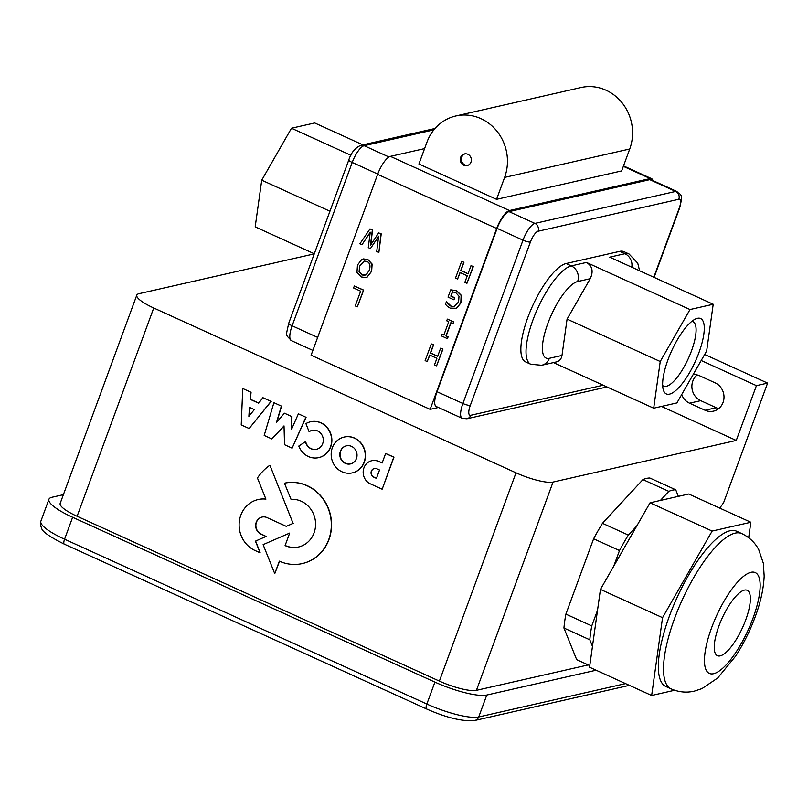 <?xml version="1.0" encoding="UTF-8"?>
<svg xmlns="http://www.w3.org/2000/svg" width="808" height="808" viewBox="0 0 808 808"><rect width="100%" height="100%" fill="white"/><g stroke="black" fill="none" stroke-linecap="round" stroke-linejoin="round"><path stroke-width="1.21" d="M249.47 407.373L254.338 409.595L248.874 416.312L249.47 407.373M249.682 407.474L249.117 416.019M242.743 388.507L241.228 424.927L249.137 428.523L271.013 401.374L262.893 397.677L258.681 403.202L250.389 399.425L250.854 392.203L242.743 388.507L250.854 392.203M251.076 392.153L250.389 399.425M250.611 399.374L258.772 403.091M271.013 401.374L262.893 397.677M271.236 401.324L249.137 428.523M379.528 470.014L376.447 478.386L373.75 477.164A4.575 4.222 77.2 0 1 374.276 468.509A4.575 4.222 77.2 0 1 376.801 468.771L379.528 470.014M374.387 468.489A4.575 4.222 -102.8 0 0 373.973 477.114L376.498 478.255M385.628 453.49L393.981 457.136L382.224 489.093L393.759 457.187L385.628 453.49L382.123 463.024L378.518 461.388A12.241 11.312 -102.8 0 0 371.811 460.722A12.241 11.312 -102.8 0 0 363.196 471.387A12.241 11.312 -102.8 0 0 370.306 483.82L382.002 489.143M371.922 460.691A12.241 11.312 77.2 0 1 372.034 460.671A12.241 11.312 77.2 0 1 378.74 461.338L378.518 461.388M378.74 461.338L382.164 462.893M298.394 413.827L291.577 429.23L291.698 416.514L284.446 413.211L276.528 422.382L281.366 406.081L273.902 402.687L264.196 435.451L271.801 438.916L284.022 425.897L284.547 444.713L292.122 448.157L305.879 417.231L298.394 413.827L305.879 417.231M306.101 417.18L292.122 448.157M284.032 426.079L271.801 438.916M281.366 406.081L273.902 402.687M281.588 406.03L276.841 422.018M291.698 416.514L284.446 413.211M291.92 416.463L291.799 428.715M269.71 465.368A52.257 48.288 -102.8 0 0 257.439 478.003L265.923 499.132A26.957 24.896 -102.8 0 0 258.146 499.546A26.957 24.896 -102.8 0 0 239.188 522.867A26.957 24.896 -102.8 0 0 254.53 550.268L260.166 552.834L255.439 541.148L266.054 536.421L260.984 534.108A9.009 8.332 77.2 0 1 255.671 524.968A9.009 8.332 77.2 0 1 262.024 517.069A9.009 8.332 77.2 0 1 267.064 517.605L286.274 526.351L293.092 523.382L269.933 465.317L293.092 523.382M293.314 523.332L286.274 526.351M262.135 517.039A9.009 8.332 -102.8 0 0 255.894 524.978A9.009 8.332 -102.8 0 0 261.216 534.058L266.054 536.421M266.276 536.371L255.439 541.148M255.661 541.097L260.166 552.834M258.267 499.526A26.957 24.896 77.2 0 1 258.378 499.495A26.957 24.896 77.2 0 1 265.893 499.051M346.481 445.804A9.282 8.575 -102.8 0 0 340.057 453.975A9.282 8.575 -102.8 0 0 345.521 463.327A9.282 8.575 -102.8 0 0 350.591 463.903M345.299 463.378A9.282 8.575 77.2 0 1 339.835 453.965A9.282 8.575 77.2 0 1 346.369 445.834A9.282 8.575 77.2 0 1 356.793 452.985A9.282 8.575 77.2 0 1 350.48 463.933A9.282 8.575 77.2 0 1 345.299 463.378M342.026 471.801A18.372 16.978 -102.8 0 0 352.288 472.892A18.372 16.978 -102.8 0 0 365.226 456.803A18.372 16.978 -102.8 0 0 354.409 438.158A18.372 16.978 -102.8 0 0 344.147 437.067A18.372 16.978 -102.8 0 0 331.209 453.167A18.372 16.978 -102.8 0 0 342.026 471.801M344.259 437.037A18.372 16.978 77.2 0 1 344.37 437.017A18.372 16.978 77.2 0 1 354.631 438.108A18.372 16.978 77.2 0 1 365.448 456.742A18.372 16.978 77.2 0 1 352.51 472.842A18.372 16.978 77.2 0 1 352.399 472.872M305.464 441.673L298.798 446.046A18.382 16.988 -102.8 0 0 318.665 457.641A18.382 16.988 -102.8 0 0 331.159 435.956A18.382 16.988 -102.8 0 0 310.524 421.786A18.382 16.988 -102.8 0 0 305.919 423.634L309.1 431.684A9.736 8.989 77.2 0 1 312.11 430.331A9.736 8.989 77.2 0 1 323.038 437.825A9.736 8.989 77.2 0 1 316.423 449.309A9.736 8.989 77.2 0 1 305.464 441.673L305.687 441.623A9.736 8.989 -102.8 0 0 316.534 449.288M312.221 430.3A9.736 8.989 -102.8 0 0 309.323 431.634L309.1 431.684M310.636 421.756A18.382 16.988 77.2 0 1 310.747 421.736A18.382 16.988 77.2 0 1 331.381 435.906A18.382 16.988 77.2 0 1 318.887 457.591A18.382 16.988 77.2 0 1 318.776 457.621M279.528 561.237L274.75 573.66L279.356 561.156A41.178 38.037 -102.8 0 0 302.253 563.58A41.178 38.037 -102.8 0 0 330.28 515.241A41.178 38.037 -102.8 0 0 284.446 483.184L291.042 499.344A24.189 22.351 77.2 0 1 315.272 520.211A24.189 22.351 77.2 0 1 298.495 546.996A24.189 22.351 77.2 0 1 285.083 545.592L289.688 533.068L263.115 544.643L274.75 573.66M285.083 545.592L289.688 533.068M285.305 545.541A24.189 22.351 -102.8 0 0 298.606 546.965M302.364 563.55A41.178 38.037 77.2 0 0 302.475 563.53A41.178 38.037 77.2 0 0 330.502 515.181A41.178 38.037 77.2 0 0 284.669 483.134L284.446 483.184M701.203 360.509L756.429 385.638L736.26 440.451L553.056 482.063A29.936 6.585 -159.8 0 1 516.009 472.821L153.732 307.989A29.936 6.585 -159.8 0 1 136.804 295.122A29.936 6.585 -159.8 0 1 139.026 293.678L314.251 253.884M588.264 664.933L476.427 690.335A29.936 6.585 -159.8 0 1 439.38 681.104L77.103 516.272A29.936 6.585 -159.8 0 1 60.176 503.394L136.804 295.122M354.328 286.002L363.691 290.112L357.328 306.868L363.469 290.163L354.328 286.002L353.601 287.981L360.651 291.183L355.227 305.919L357.328 306.868M359.651 266.064L364.085 261.095L366.933 261.459C369.963 262.913 370.721 265.903 369.226 270.417L366.075 274.882L361.934 275.023L359.085 271.7L359.651 266.064L359.308 271.65L362.166 274.973L364.893 275.397M364.196 261.075L359.873 266.014M361.721 259.499L357.469 265.075L356.984 272.377L361.247 276.952L365.701 277.538L367.145 277.003L371.417 271.417L371.902 264.135L367.65 259.54L363.216 258.954L361.721 259.499M363.327 258.924L367.872 259.489L372.124 264.085L371.64 271.367L367.145 277.003M367.377 276.952L365.812 277.508M369.993 228.906L372.569 229.927L369.993 228.906L359.883 243.814L361.944 244.753L370.256 232.179L368.276 247.632L370.407 248.601L378.649 236.178L376.72 251.47L378.881 252.46L381.002 233.916L378.679 232.856L370.458 245.299L372.347 229.977M372.569 229.927L370.721 244.895M381.002 233.916L378.679 232.856M381.224 233.866L378.881 252.46M378.599 236.532L370.407 248.601M370.216 232.532L361.944 244.753M438.37 407.495L430.139 409.363L311.1 355.207L377.649 174.336L496.688 228.492A17.958 5.626 -65.5 0 1 509.434 210.534L650.188 178.558A17.958 5.626 -65.5 0 1 651.581 178.659A17.958 5.626 -65.5 0 1 652.925 180.578M430.139 409.363L496.688 228.492M463.964 262.297L461.651 261.388L463.964 262.297L460.964 270.468L468.044 273.7M471.003 265.65L473.326 266.549L466.953 283.305L473.104 266.6L471.003 265.65L467.994 273.831L460.732 270.529L463.741 262.348M460.186 272.579L457.601 279.053L460.005 272.498L467.266 275.801L464.863 282.356L466.953 283.305M447.369 319.12L453.702 321.847L453.076 323.554L453.48 321.897L447.369 319.12L446.733 320.816L448.743 321.736L443.855 335.027L441.845 334.118L441.219 335.825L447.329 338.603L447.955 336.896L445.945 335.987L450.844 322.685L452.844 323.604M451.016 322.766L446.168 335.936L448.177 336.845L447.329 338.603M441.845 334.118L443.905 334.896M433.603 344.814L431.29 343.915L433.603 344.814L430.603 352.995L437.684 356.217M440.643 348.167L442.966 349.076L436.593 365.832L442.744 349.127L440.643 348.167L437.633 356.348L430.371 353.046L433.381 344.864M429.826 355.096L427.24 361.57L429.644 355.015L436.906 358.318L434.502 364.873L436.593 365.832M454.197 306.636L451.278 306.242L446.45 301.636L445.471 304.313L447.349 306.313L450.106 308.101L456.389 308.292L460.802 302.879L461.136 295.435L456.49 290.779L450.723 289.83L456.712 290.729L461.358 295.385L461.025 302.828L456.611 308.242L455.197 308.727M452.621 291.809L451.046 296.071L454.702 297.728L453.985 299.677L454.48 297.778L450.824 296.122L452.419 291.799L455.864 292.738L459.005 296.233L458.591 301.96L454.086 306.666L451.056 306.293L448.107 304.03L446.45 301.636M450.723 289.83L448.036 297.122L453.763 299.728M431.29 343.915L425.139 360.62L427.24 361.57M461.651 261.388L455.5 278.104L457.601 279.053M744.4 590.113A35.926 11.251 -65.5 0 1 747.178 590.305A35.926 11.251 -65.5 0 1 744.198 623.816A35.926 11.251 -65.5 0 1 720.201 655.884A35.926 11.251 -65.5 0 1 717.423 655.702A35.926 11.251 -65.5 0 1 720.403 622.19A35.926 11.251 -65.5 0 1 744.4 590.113M748.683 537.734L750.844 522.261L712.151 531.058L662.55 617.665L651.652 695.486L674.619 690.264M741.754 533.573L736.583 531.22A85.315 26.715 114.5 0 0 729.988 530.765A85.315 26.715 114.5 0 0 672.983 606.949A85.315 26.715 114.5 0 0 665.913 686.527L671.095 688.881C678.811 692.204 686.578 692.941 694.385 691.123L701.96 688.618L717.706 677.993L735.654 656.096C743.451 644.057 749.955 630.977 755.187 616.868C760.611 602.313 763.6 588.719 764.166 576.094L763.338 563.257L758.702 549.571C754.945 542.532 749.289 537.199 741.754 533.573A85.315 26.715 114.5 0 0 735.159 533.129A85.315 26.715 114.5 0 0 678.154 609.303A85.315 26.715 114.5 0 0 671.095 688.881M750.844 522.261L688.739 494.011L678.366 496.365L675.73 489.789A98.788 30.926 114.5 0 0 668.812 491.365L660.409 500.445L650.046 502.798L636.755 526.008L628.351 535.078A98.788 30.926 114.5 0 0 619.494 550.551L613.737 566.196L600.445 589.406L597.526 610.262L591.769 625.907A98.788 30.926 114.5 0 0 589.82 639.805L592.466 646.37L589.547 667.226L651.652 695.486M592.466 646.37L597.526 610.262M600.445 589.406L662.55 617.665M613.737 566.196L636.755 526.008M650.046 502.798L712.151 531.058M660.409 500.445L678.366 496.365M589.82 639.805L563.944 628.028L576.68 659.661L589.769 665.62M563.944 628.028A98.788 30.926 -65.5 0 1 565.893 614.13L591.769 625.907M565.893 614.13L593.617 538.785L619.494 550.551M593.617 538.785A98.788 30.926 -65.5 0 1 602.475 523.311L628.351 535.078M602.475 523.311L642.936 479.588L668.812 491.365M642.936 479.588A98.788 30.926 -65.5 0 1 649.854 478.023L675.73 489.789M467.68 165.428A5.989 5.535 77.2 0 1 465.044 153.813M467.822 154.267A5.989 5.535 77.2 0 1 467.135 165.589A5.989 5.535 77.2 0 1 460.267 159.156A5.989 5.535 77.2 0 1 467.822 154.267M455.864 115.968L580.972 87.547A44.905 41.481 77.2 0 1 622.231 103A44.905 41.481 77.2 0 1 629.735 148.995L621.665 170.922L496.556 199.334L504.616 177.406A44.905 41.481 -102.8 0 0 497.122 131.411A44.905 41.481 -102.8 0 0 455.864 115.968A44.905 41.481 -102.8 0 0 426.988 142.087L418.918 164.014L496.556 199.334M691.85 321.332A35.431 11.09 -65.5 0 1 692.951 321.635A35.431 11.09 -65.5 0 1 690.012 354.682A35.431 11.09 -65.5 0 1 666.347 386.315A35.431 11.09 -65.5 0 1 663.6 386.123A35.431 11.09 -65.5 0 1 662.661 385.497M669.499 394.142A41.41 12.968 114.5 0 0 699.597 350.793A41.41 12.968 114.5 0 0 695.759 318.877A41.41 12.968 114.5 0 0 671.65 350.864A41.41 12.968 114.5 0 0 663.368 390.052A41.41 12.968 114.5 0 0 669.499 394.142M653.692 408.202L660.237 361.509L689.992 309.545L713.212 304.262L706.667 350.955L676.912 402.929L653.692 408.202L553.46 362.59M713.212 304.262L609.707 257.176L624.907 253.722A53.884 16.867 -65.5 0 1 629.068 254.005L623.897 251.652A53.884 16.867 114.5 0 0 619.726 251.369L566.105 263.539L571.286 265.903A53.884 16.867 -65.5 0 0 535.28 314.009A53.884 16.867 -65.5 0 0 530.816 364.277L541.673 365.267L556.399 361.923C559.53 361.095 561.398 358.934 561.994 355.439L567.075 319.12L590.224 278.699C593.607 271.417 592.355 266.004 586.487 262.449L689.992 309.545M566.105 263.539A53.884 16.867 114.5 0 0 530.109 311.656A53.884 16.867 114.5 0 0 525.644 361.913L530.816 364.277M567.075 319.12L660.237 361.509M437.037 391.729L462.913 403.505A17.958 5.626 -65.5 0 0 462.176 418.322L436.3 406.555A17.958 5.626 -65.5 0 1 437.037 391.729L497.132 228.391A16.766 5.252 -65.5 0 1 509.03 211.625L649.784 179.659A16.766 5.252 -65.5 0 1 651.086 179.75L676.963 191.516A16.766 5.252 -65.5 0 0 675.66 191.435A5.989 5.535 -102.8 0 1 678.821 199.263L538.067 231.239A10.777 3.373 114.5 0 0 530.422 242.016L470.327 405.343A11.979 3.747 114.5 0 0 470.761 415.292L603.182 385.214M314.292 253.773L255.187 226.886L261.731 180.194L291.486 128.23L314.706 122.957L362.863 144.864M350.884 155.257L291.486 128.23M329.947 211.231L261.731 180.194M424.594 148.601L390.405 156.368A17.958 5.626 114.5 0 0 377.649 174.336M756.429 385.638L767.6 383.103L723.594 502.717L719.756 508.121M704.667 354.47L767.6 383.103M697.163 374.942A14.968 13.827 -102.8 0 0 692.032 388.658A14.968 13.827 -102.8 0 0 700.718 400.657L716.252 407.727A14.968 13.827 -102.8 0 0 718.716 408.575M661.489 406.424L736.26 440.451M693.123 374.619A14.968 13.827 77.2 0 1 699.637 375.791L715.161 382.861A14.968 13.827 77.2 0 1 723.978 398.041A14.968 13.827 77.2 0 1 713.434 411.161A14.968 13.827 77.2 0 1 705.081 410.262L689.547 403.202A14.968 13.827 77.2 0 1 681.7 394.567M596.112 670.216L486.78 695.042A41.905 9.221 -159.8 0 1 434.916 682.114L72.629 517.282A41.905 9.221 -159.8 0 1 48.945 499.263A41.905 9.221 -159.8 0 1 52.045 497.253L63.388 494.668M153.732 307.989L77.103 516.272M516.009 472.821L439.38 681.104M713.646 673.7A55.378 17.342 -65.5 0 1 711.636 627.695A55.378 17.342 -65.5 0 1 750.955 572.306A55.378 17.342 -65.5 0 1 752.965 618.312A55.378 17.342 -65.5 0 1 713.646 673.7M504.616 177.406L629.735 148.995M541.673 365.267A11.979 11.059 -102.8 0 0 549.369 358.308L561.994 355.439M586.487 262.449L571.286 265.903A11.979 11.059 77.2 0 1 577.599 281.568A41.905 13.12 114.5 0 0 547.844 323.493A41.905 13.12 114.5 0 0 549.369 358.308M590.224 278.699L577.599 281.568M619.726 251.369L624.907 253.722A11.979 11.059 77.2 0 1 631.795 267.226M653.813 277.245L679.215 208.222A10.777 3.373 114.5 0 0 678.821 199.263M654.106 277.376L679.659 207.929A5.989 1.313 -159.8 0 1 679.215 208.222M606.768 387.012A5.989 5.535 -102.8 0 0 607 386.951L466.913 418.776A5.989 5.535 -102.8 0 0 470.761 415.292M497.132 228.391L523.008 240.168L462.913 403.505A5.989 1.313 20.2 0 0 470.327 405.343M509.03 211.625L534.906 223.402A16.766 5.252 -65.5 0 0 523.008 240.168A5.989 1.313 20.2 0 0 530.422 242.016M649.784 179.659L675.66 191.435L534.906 223.402A5.989 5.535 77.2 0 1 538.067 231.239M317.655 337.411L292.122 325.796A5.989 1.313 -159.8 0 1 288.739 323.22C285.769 337.178 285.345 334.017 291.385 340.623A17.958 5.626 -65.5 0 1 292.122 325.796L352.217 162.458A5.989 1.313 -159.8 0 1 348.834 159.883L288.739 323.22M377.75 174.073L352.217 162.458A16.766 5.252 -65.5 0 1 364.125 145.692A5.989 5.535 -102.8 0 0 360.782 145.339C355.106 147.834 351.126 152.692 348.834 159.883M388.961 156.994L364.125 145.692L433.886 129.846M623.352 166.347L650.188 178.558M509.434 210.534L390.405 156.368M553.056 482.063L476.427 690.335M716.252 407.727L705.081 410.262M700.718 400.657L689.547 403.202M64.317 544.148A5.989 1.879 -65.5 0 1 64.569 539.209A41.905 9.221 -159.8 0 1 40.875 521.18C39.966 522.433 40.248 524.887 41.723 528.533C42.39 531.715 49.914 536.926 64.317 544.148L426.604 708.98C446.743 717.868 462.832 721.695 474.862 720.453A5.989 5.535 77.2 0 0 478.71 716.969A41.905 9.221 -159.8 0 1 426.846 704.041A5.989 1.879 114.5 0 0 426.604 708.98M625.564 683.619L478.71 716.969L486.78 695.042M434.916 682.114L426.846 704.041L64.569 539.209L72.629 517.282M639.603 270.781L637.734 263.145L629.068 254.005M679.659 207.929C683.76 191.617 679.78 195.546 676.963 191.516M462.176 418.322L466.913 418.776M360.782 145.339L435.037 128.472M312.868 350.399L291.385 340.623M651.581 178.659L623.524 165.893M629.392 685.356L474.862 720.453M48.945 499.263L40.875 521.18"/></g></svg>

